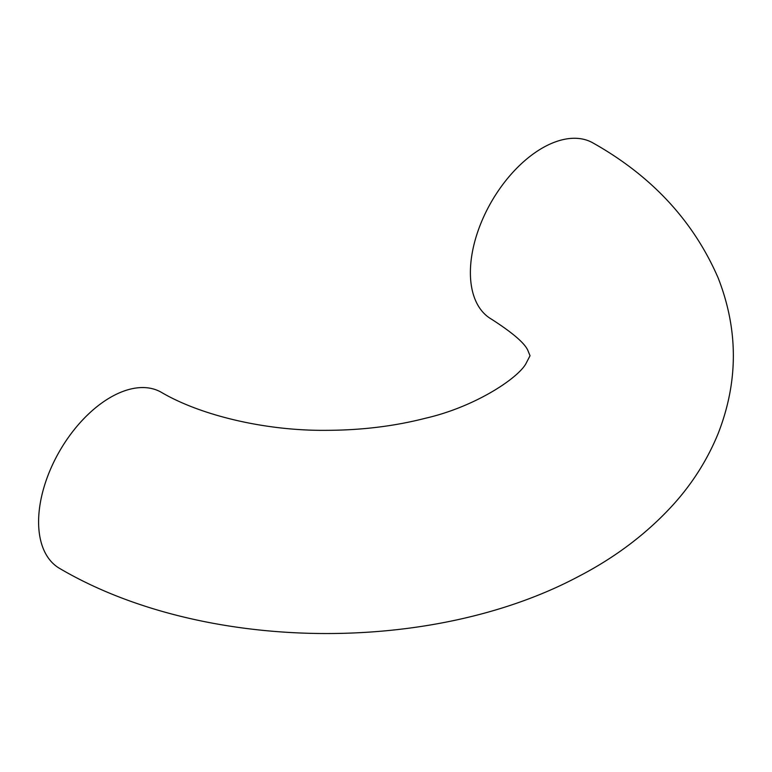 <?xml version="1.0" encoding="UTF-8"?>
<svg xmlns="http://www.w3.org/2000/svg" width="772" height="772" viewBox="0 0 772 772"><rect width="100%" height="100%" fill="white"/><g stroke="black" fill="none" stroke-linecap="round" stroke-linejoin="round"><path stroke-width="1.16" d="M59.656 568.443A101.682 58.711 -60 0 1 59.656 451.031A101.682 58.711 -60 0 1 161.348 392.321C200.971 415.654 266.166 430.998 326.604 430.332C361.663 430.216 394.646 426.173 425.584 418.212C473.545 407.259 516.246 379.641 525.616 364.249L530.036 355.738L528.135 351.096C525.442 343.791 513.216 333.147 491.446 319.154A101.682 58.711 -60 0 1 470.389 272.603A101.682 58.711 -60 0 1 514.77 170.274A101.682 58.711 -60 0 1 593.128 143.032C651.771 176.055 693.43 220.995 718.124 277.872C738.379 329.644 738.418 381.436 718.269 433.246C707.615 459.388 692.658 483.137 673.377 504.512C647.11 533.423 615.284 557.519 577.881 576.809C429.898 655.303 202.032 652.166 59.656 568.443"/></g></svg>

